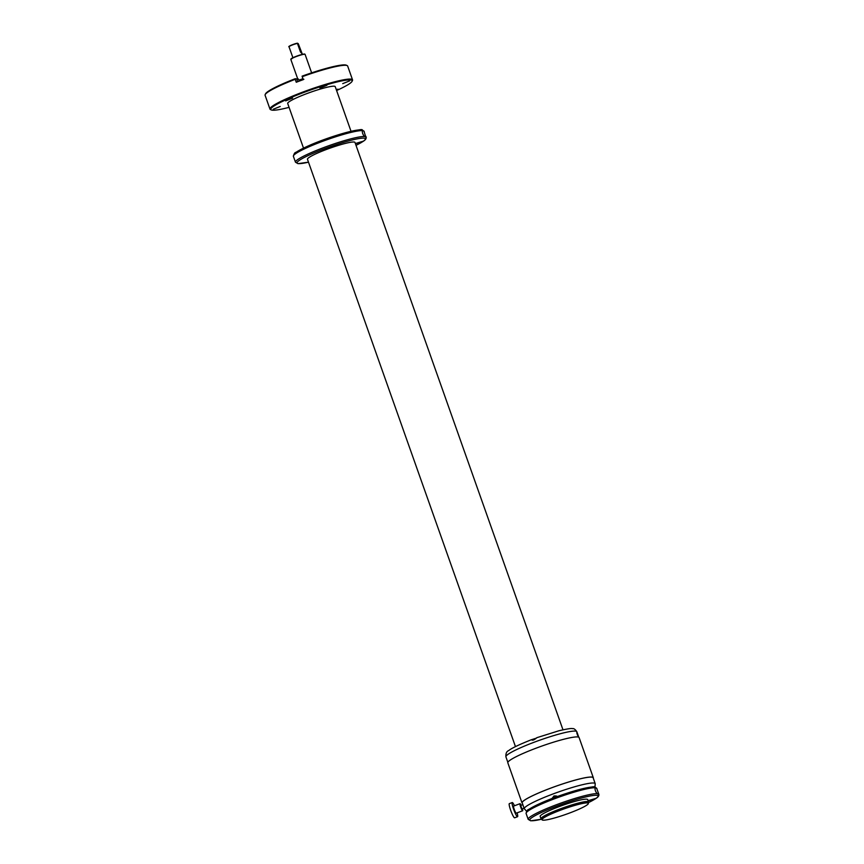 <?xml version="1.0" encoding="UTF-8"?>
<svg xmlns="http://www.w3.org/2000/svg" width="864" height="864" viewBox="0 0 864 864"><rect width="100%" height="100%" fill="white"/><g stroke="black" fill="none" stroke-linecap="round" stroke-linejoin="round"><path stroke-width="1.3" d="M365.85 137.257L363.917 131.047L362.426 130.615C362.081 132.548 362.783 134.525 364.511 136.512A37.498 4.396 -19.5 0 0 331.722 144.698A37.498 4.396 -19.5 0 0 297.702 159.581A37.498 4.396 -19.5 0 0 295.466 162.194L297.994 163.652L308.491 162.173A36.234 4.255 -19.5 0 1 299.236 160.423A36.234 4.255 -19.5 0 1 342.997 142.528A36.234 4.255 -19.5 0 1 363.42 141.156L355.385 143.554M363.42 141.156L363.733 140.994C365.612 139.709 366.422 138.424 366.152 137.171L365.872 136.372M355.439 143.705L363.496 141.124M366.152 137.171A37.498 4.396 -19.5 0 0 366.012 136.944L364.511 136.512M362.653 130.259L362.426 130.615A37.498 4.396 -19.5 0 0 329.638 138.802A37.498 4.396 -19.5 0 0 295.618 153.684A37.498 4.396 -19.5 0 0 293.382 156.298C294.008 153.706 294.883 152.377 296.006 152.312C307.454 145.044 330.026 136.955 346.01 132.559C366.347 128.282 360.277 129.33 364.068 131.263A37.498 4.396 -19.5 0 0 363.917 131.047M515.462 746.626L307.465 159.278A25.207 2.959 -19.5 0 1 328.514 148.694A25.207 2.959 -19.5 0 1 354.596 142.128A25.207 2.959 -19.5 0 1 354.78 142.214A25.207 2.959 -19.5 0 1 354.985 142.452L562.982 729.799M541.728 819.18A36.234 4.255 -19.5 0 1 531.943 817.571A36.234 4.255 -19.5 0 1 575.705 799.675A36.234 4.255 -19.5 0 1 596.128 798.304L588.092 800.701M596.128 798.304L596.441 798.142C598.32 796.856 599.13 795.582 598.86 794.318L596.624 788.195A37.498 4.396 -19.5 0 1 596.776 788.411C592.985 786.478 599.054 785.43 578.729 789.707C562.734 794.102 540.162 802.192 528.714 809.46C527.591 809.536 526.716 810.864 526.09 813.445A37.498 4.396 -19.5 0 1 528.325 810.832A37.498 4.396 -19.5 0 1 562.345 795.949A37.498 4.396 -19.5 0 1 595.134 787.763C594.788 789.707 595.49 791.672 597.218 793.66L598.558 794.405M588.146 800.852L596.203 798.271M598.86 794.318A37.498 4.396 -19.5 0 0 598.72 794.092L598.579 793.519M596.624 788.195L595.372 787.406M541.825 819.191A25.207 2.959 -19.5 0 1 541.404 819.104A25.207 2.959 -19.5 0 1 541.015 818.78L540.173 816.426A25.207 2.959 -19.5 0 1 561.222 805.842A25.207 2.959 -19.5 0 1 587.304 799.286A25.207 2.959 -19.5 0 1 587.488 799.362A25.207 2.959 -19.5 0 1 587.693 799.6L588.535 801.954A25.207 2.959 -19.5 0 1 588.157 802.786L596.009 798.455M524.297 808.769A37.616 4.417 160.5 0 1 547.117 796.252A37.616 4.417 160.5 0 1 587.196 783.68A37.616 4.417 160.5 0 1 595.22 783.659L593.136 777.751A37.616 4.417 160.5 0 0 585.112 777.784A37.616 4.417 160.5 0 0 545.022 790.344A37.616 4.417 160.5 0 0 522.202 802.872L524.297 808.769L526.619 811.285M557.766 796.694C555.79 795.334 553.975 795.809 552.312 798.109L552.431 798.692M554.537 795.874L553.64 796.176M509.468 803.639A7.56 1.091 69.5 0 0 509.339 803.639A7.56 1.091 69.5 0 0 510.808 810.68A7.56 1.091 69.5 0 0 514.49 817.798A7.56 1.091 69.5 0 0 514.631 817.808L517.547 816.718A7.56 1.091 69.5 0 0 517.104 812.84M514.458 805.756A7.56 1.091 69.5 0 0 512.395 802.548A7.56 1.091 69.5 0 0 512.255 802.548A7.56 1.091 69.5 0 0 513.724 809.59A7.56 1.091 69.5 0 0 517.406 816.707A7.56 1.091 69.5 0 0 517.547 816.718M513.648 806.09A3.78 0.54 69.5 0 0 513.583 806.09A3.78 0.54 69.5 0 0 514.318 809.611A3.78 0.54 69.5 0 0 516.154 813.164A3.78 0.54 69.5 0 0 516.229 813.175A3.78 0.54 69.5 0 0 516.272 813.121M521.111 805.291A3.78 0.54 69.5 0 0 520.074 803.693A3.78 0.54 69.5 0 0 520.009 803.693A3.78 0.54 69.5 0 0 520.744 807.214A3.78 0.54 69.5 0 0 522.58 810.767A3.78 0.54 69.5 0 0 522.655 810.767A3.78 0.54 69.5 0 0 522.428 808.834M520.7 805.464L522.018 808.974M536.35 738.137L531.544 739.703C532.3 740.642 533.92 740.102 536.404 738.083L536.879 737.705L536.404 738.083M576.968 732.996L577.606 735.448L576.752 732.769M507.859 762.34L505.915 756.864C505.678 753.419 506.617 751.324 508.723 750.578C511.38 748.31 518.962 744.682 531.457 739.703L531.544 739.703M593.276 778.172A37.811 4.439 160.5 0 0 593.309 777.697L579.107 737.575A37.811 4.439 160.5 0 0 536.836 747.889A37.811 4.439 160.5 0 0 507.827 762.826L522.029 802.937A37.811 4.439 160.5 0 0 522.353 803.293M593.309 777.697A37.811 4.439 160.5 0 0 551.038 788A37.811 4.439 160.5 0 0 522.029 802.937M336.604 90.515A43.168 5.065 160.5 0 0 352.069 81.313L352.458 80.525A43.794 5.141 160.5 0 0 352.544 79.844A43.794 5.141 160.5 0 0 343.202 79.877A43.794 5.141 160.5 0 0 296.536 94.511A43.794 5.141 160.5 0 0 269.978 109.091A43.794 5.141 160.5 0 0 270.464 109.555L271.264 109.933A43.168 5.065 160.5 0 0 279.979 109.436A43.168 5.065 160.5 0 0 289.073 107.352M352.069 81.313A43.168 5.065 160.5 0 0 342.954 80.676A43.168 5.065 160.5 0 0 294.732 96.001A43.168 5.065 160.5 0 0 271.264 109.933M352.544 79.844L347.652 66.042A43.794 5.141 160.5 0 0 347.155 65.578A43.794 5.141 160.5 0 0 338.321 66.074A43.794 5.141 160.5 0 0 302.227 76.691L303.264 79.639A43.794 5.141 160.5 0 0 299.732 80.935A43.794 5.141 160.5 0 0 296.255 82.253L295.218 79.304A43.794 5.141 160.5 0 0 265.172 94.608A43.794 5.141 160.5 0 0 265.086 95.278L269.978 109.091M351.032 131.296L335.221 86.638A25.207 2.959 160.5 0 0 334.832 86.324A25.207 2.959 160.5 0 0 296.384 97.891A25.207 2.959 160.5 0 0 287.701 103.475L303.512 148.122M280.206 106.477L273.251 109.253L280.206 106.477M336.496 90.234L338.148 89.219L336.226 89.467M342.727 83.635L349.672 80.86L342.727 83.635M319.961 88.085L326.916 85.309L319.961 88.085M285.671 100.894L292.626 98.118L285.671 100.894M347.155 65.578L346.367 65.2A43.168 5.065 160.5 0 0 337.651 65.686A43.168 5.065 160.5 0 0 302.13 76.14L302.227 76.691M295.218 79.304L295.121 78.754A43.168 5.065 160.5 0 0 265.55 93.82L265.172 94.608M295.121 78.754L298.512 79.099L299.192 81.032L303.88 79.283M302.929 78.689A26.752 3.143 160.5 0 0 298.901 80.212M541.015 818.78A25.207 2.959 -19.5 0 1 562.064 808.196A25.207 2.959 -19.5 0 1 588.136 801.641A25.207 2.959 -19.5 0 1 588.535 801.954M542.02 819.752L541.609 818.575A24.581 2.884 -19.5 0 1 550.066 813.132A24.581 2.884 -19.5 0 1 574.247 804.276A24.581 2.884 -19.5 0 1 587.941 802.17L588.352 803.347A24.581 2.884 160.5 0 0 574.668 805.453A24.581 2.884 160.5 0 0 550.487 814.309A24.581 2.884 160.5 0 0 542.02 819.752A24.581 2.884 160.5 0 0 555.714 817.646A24.581 2.884 160.5 0 0 579.895 808.79A24.581 2.884 160.5 0 0 588.352 803.347M301.331 52.315L300.478 52.013L297.432 43.405A5.044 0.594 160.5 0 0 292.064 45.09A5.044 0.594 160.5 0 0 289.019 46.764C287.41 46.699 294.386 43.632 297.421 43.2L298.285 43.697L302.411 54.367M300.478 52.013L302.119 53.719M296.309 152.172A36.234 4.255 -19.5 0 1 333.364 136.382A36.234 4.255 -19.5 0 1 362.416 130.421M362.999 141.448A36.234 4.255 -19.5 0 1 356.011 145.325M529.016 809.32A36.234 4.255 -19.5 0 1 566.071 793.53A36.234 4.255 -19.5 0 1 595.123 787.568M526.09 813.445L528.174 819.342A37.498 4.396 -19.5 0 1 530.41 816.728A37.498 4.396 -19.5 0 1 564.43 801.846A37.498 4.396 -19.5 0 1 597.218 793.66M595.706 798.595A36.234 4.255 -19.5 0 1 588.222 802.71M505.915 756.864A37.616 4.417 -19.5 0 1 507.611 754.628A37.616 4.417 -19.5 0 1 546.178 737.986A37.616 4.417 -19.5 0 1 576.839 731.743C575.176 729.27 573.696 728.255 572.4 728.676C571.795 728.147 567.302 728.838 558.922 730.76L536.825 737.694M296.86 79.358L297.68 81.713M297.41 43.211A4.784 0.562 160.5 0 0 292.043 44.863A4.784 0.562 160.5 0 0 289.213 46.483M290.984 59.098A7.312 0.853 -19.5 0 1 296.989 56.041A7.312 0.853 -19.5 0 1 304.636 54.108M305.078 54.356L304.808 54.108C304.268 53.698 300.607 54.756 293.825 57.305L290.822 59.4A7.56 0.886 -19.5 0 1 297.13 56.225A7.56 0.886 -19.5 0 1 304.96 54.259A7.56 0.886 -19.5 0 1 305.078 54.356L311.623 72.846M295.466 162.194L293.382 156.298M356.011 145.346L363.301 141.307M364.349 132.062L364.068 131.263M528.174 819.342L530.701 820.8L541.771 819.191M597.056 789.21L596.776 788.411M595.22 783.659L594.994 787.072M509.339 803.639L512.255 802.548M513.583 806.09L520.009 803.693M516.229 813.175L522.655 810.767M520.668 805.464L522.839 804.643M521.986 808.996L524.102 808.207M578.783 737.23L576.839 731.743M292.907 57.737L289.019 46.764M290.822 59.4L297.853 79.261"/></g></svg>
